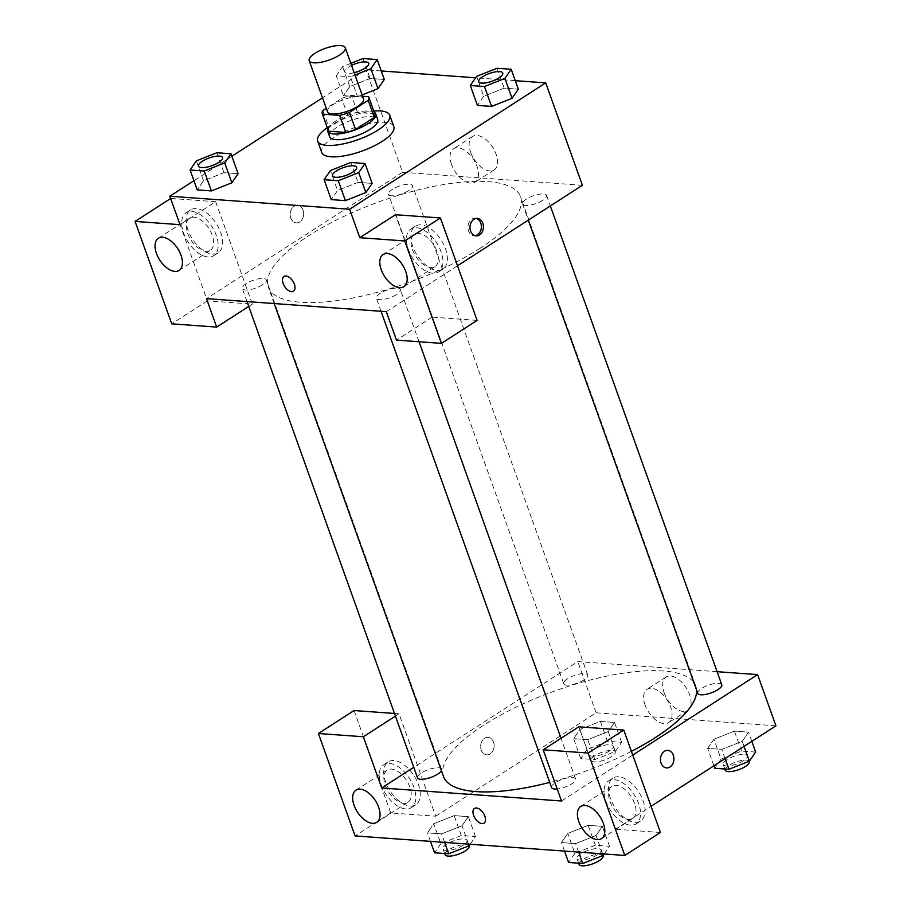 <?xml version="1.0" encoding="UTF-8"?>
<svg xmlns="http://www.w3.org/2000/svg" width="911" height="911" viewBox="0 0 911 911"><rect width="100%" height="100%" fill="white"/><g stroke="black" fill="none" stroke-linecap="round" stroke-linejoin="round"><path stroke-width="0.68" stroke-dasharray="4.55 3.42" d="M327.527 111.859A19.142 6.138 160.3 0 1 343.481 99.629A19.142 6.138 160.3 0 1 363.569 98.957M362.612 96.259L351.441 95.45A24.711 7.926 160.3 0 0 341.648 98.399L326.263 108.318M328.404 130.808A24.711 7.926 160.3 0 1 329.008 127.563L322.893 110.493M374.922 114.148A24.711 7.926 160.3 0 0 374.751 113.761L357.545 112.52A24.711 7.926 160.3 0 0 347.763 115.469L329.008 127.563M374.227 112.212A25.519 8.188 -19.7 0 0 348.902 114.775A25.519 8.188 -19.7 0 0 327.709 128.872M329.668 136.775A25.519 8.188 160.3 0 1 350.94 120.457A25.519 8.188 160.3 0 1 377.735 119.569M357.545 112.52L351.441 95.45M374.751 113.761L368.636 96.691M347.763 115.469L341.648 98.399M327.277 127.665A38.285 12.276 160.3 0 1 373.795 111.005M321.731 152.456A38.285 12.276 160.3 0 1 353.639 127.984A38.285 12.276 160.3 0 1 393.814 126.64M365.858 192.528L372.121 183.407L357.989 182.371L337.537 190.467L331.274 199.6L337.548 190.479L330.408 170.562M497.042 68.257L504.182 88.162L518.336 89.187L504.182 88.162L483.718 96.259L477.466 105.391M512.039 98.32L518.302 89.198M216.829 152.752L223.958 172.669L238.113 173.694L223.958 172.669L203.517 180.777L197.22 189.898L203.483 180.777L223.969 172.68M231.827 182.826L211.375 190.923M515.273 80.669L475.61 77.788M381.242 70.956L365.926 69.851L322.505 97.83M231.872 156.248L193.929 180.697M363.011 58.543L370.151 78.46L384.305 79.485L370.151 78.46L349.687 86.556L343.436 95.689M378.008 88.618L384.271 79.496M370.151 78.46L349.699 86.568L343.401 95.689L357.556 96.714L362.123 94.915L357.556 96.714L350.428 76.809L354.994 74.998M303.033 210.168A8.768 6.73 94.1 0 0 297.544 205.374A8.768 6.73 94.1 0 0 290.199 213.629A8.768 6.73 94.1 0 0 296.28 222.876A8.768 6.73 94.1 0 0 303.033 210.168A8.768 6.73 -85.9 0 1 296.28 222.876A8.768 6.73 -85.9 0 1 290.199 213.629A8.768 6.73 -85.9 0 1 297.544 205.374A8.768 6.73 -85.9 0 1 303.044 210.168M215.668 201.695L252.336 304.115L207.389 300.858L170.721 198.439L215.668 201.695L180.014 224.675M582.391 185.286L402.594 172.27L365.926 69.851M402.594 172.27L206.501 298.649M196.252 208.608A25.519 14.2 -122.8 0 0 190.57 209.906A25.519 14.2 -122.8 0 0 192.46 239.058A25.519 14.2 -122.8 0 0 218.219 252.814A25.519 14.2 -122.8 0 0 218.822 228.046A25.519 14.2 -122.8 0 0 196.252 208.608M191.788 211.477A25.519 14.2 57.2 0 1 214.358 230.916A25.519 14.2 57.2 0 1 213.766 255.695A25.519 14.2 57.2 0 1 188.008 241.927A25.519 14.2 57.2 0 1 186.117 212.787A25.519 14.2 57.2 0 1 191.788 211.477M187.677 233.353A19.142 10.647 -122.8 0 0 210.316 250.331A19.142 10.647 -122.8 0 0 212.195 235.129A19.142 10.647 -122.8 0 0 189.568 218.15A19.142 10.647 -122.8 0 0 187.677 233.353M207.389 300.858L171.735 323.838M252.336 304.115L248.737 306.438M470.611 152.251A19.871 11.057 -122.8 0 0 494.092 169.867A19.871 11.057 -122.8 0 0 492.623 147.183A19.871 11.057 -122.8 0 0 472.57 136.468A19.871 11.057 -122.8 0 0 470.611 152.251M451.571 164.515A19.871 11.057 57.2 0 1 453.53 148.744A19.871 11.057 57.2 0 1 473.583 159.459A19.871 11.057 57.2 0 1 475.052 182.143A19.871 11.057 57.2 0 1 451.571 164.515M477.091 320.387L432.133 317.13L395.465 214.723M386.298 311.664L457.527 265.761M476.305 218.424A8.768 6.73 94.1 0 0 475.28 218.241A8.768 6.73 94.1 0 0 468.516 230.939A8.768 6.73 94.1 0 0 474.016 235.744A8.768 6.73 94.1 0 0 475.052 235.71M420.996 224.88A25.519 14.2 -122.8 0 0 415.325 226.19A25.519 14.2 -122.8 0 0 417.215 255.331A25.519 14.2 -122.8 0 0 442.974 269.087A25.519 14.2 -122.8 0 0 443.566 244.319A25.519 14.2 -122.8 0 0 420.996 224.88M416.543 227.75A25.519 14.2 57.2 0 1 439.113 247.188A25.519 14.2 57.2 0 1 438.51 271.968A25.519 14.2 57.2 0 1 412.751 258.2A25.519 14.2 57.2 0 1 410.861 229.06A25.519 14.2 57.2 0 1 416.543 227.75M412.432 249.625A19.142 10.647 -122.8 0 0 435.059 266.604A19.142 10.647 -122.8 0 0 436.95 251.402A19.142 10.647 -122.8 0 0 414.323 234.423A19.142 10.647 -122.8 0 0 412.432 249.625M432.133 317.13L396.479 340.11M293.513 291.19L293.513 291.19A8.768 4.885 -122.8 0 0 292.864 281.169A8.768 4.885 -122.8 0 0 284.004 276.443L284.004 276.443M262.516 284.813A12.765 4.088 160.3 0 1 250.115 289.607A12.765 4.088 160.3 0 1 242.326 288.514A12.765 4.088 160.3 0 1 252.962 280.36A12.765 4.088 160.3 0 1 266.354 279.916A12.765 4.088 160.3 0 1 262.516 284.813M396.547 294.515A12.765 4.088 160.3 0 1 384.146 299.309A12.765 4.088 160.3 0 1 376.357 298.227A12.765 4.088 160.3 0 1 386.993 290.074A12.765 4.088 160.3 0 1 400.385 289.618A12.765 4.088 160.3 0 1 396.547 294.515M408.697 190.604A12.765 4.088 160.3 0 1 396.296 195.398A12.765 4.088 160.3 0 1 388.507 194.305A12.765 4.088 160.3 0 1 399.143 186.151A12.765 4.088 160.3 0 1 412.535 185.707A12.765 4.088 160.3 0 1 408.697 190.604M542.728 200.306A12.765 4.088 160.3 0 1 530.327 205.1A12.765 4.088 160.3 0 1 522.538 204.018A12.765 4.088 160.3 0 1 533.174 195.865A12.765 4.088 160.3 0 1 546.566 195.409A12.765 4.088 160.3 0 1 542.728 200.306M480.256 248.179A133.997 42.965 160.3 0 1 350.052 298.523A133.997 42.965 160.3 0 1 268.301 287.136A133.997 42.965 160.3 0 1 379.967 201.513A133.997 42.965 160.3 0 1 520.591 196.799A133.997 42.965 160.3 0 1 480.256 248.179M631.391 751.347A133.997 42.965 160.3 0 1 549.709 782.39M443.498 776.457A133.997 42.965 160.3 0 1 555.163 690.834A133.997 42.965 160.3 0 1 695.799 686.131A133.997 42.965 160.3 0 1 696.608 690.162M721.774 684.742A12.765 4.088 -19.7 0 0 713.985 683.66A12.765 4.088 -19.7 0 0 701.584 688.454A12.765 4.088 -19.7 0 0 697.746 693.339M417.534 777.846A12.765 4.088 160.3 0 1 428.17 769.693A12.765 4.088 160.3 0 1 441.562 769.248A12.765 4.088 160.3 0 1 441.414 770.615M551.565 787.548A12.765 4.088 160.3 0 1 562.201 779.395A12.765 4.088 160.3 0 1 575.593 778.951A12.765 4.088 160.3 0 1 571.744 783.847A12.765 4.088 160.3 0 1 557.19 788.937M583.905 679.925A12.765 4.088 160.3 0 1 571.504 684.719A12.765 4.088 160.3 0 1 563.715 683.637A12.765 4.088 160.3 0 1 574.351 675.484A12.765 4.088 160.3 0 1 587.743 675.04A12.765 4.088 160.3 0 1 583.905 679.925M561.495 800.997L632.735 755.082M717.094 671.68L577.802 661.591L413.753 767.313M483.992 823.191L483.992 823.191A8.768 4.885 -122.8 0 0 484.868 816.222A8.768 4.885 -122.8 0 0 474.494 808.444L474.483 808.444M409.813 787.047A19.142 10.647 -122.8 0 0 387.186 770.068A19.142 10.647 -122.8 0 0 385.296 785.271A19.142 10.647 -122.8 0 0 407.923 802.249A19.142 10.647 -122.8 0 0 409.813 787.047M389.407 763.395A25.519 14.2 57.2 0 1 411.977 782.834A25.519 14.2 57.2 0 1 411.385 807.601A25.519 14.2 57.2 0 1 385.626 793.845A25.519 14.2 57.2 0 1 383.736 764.705A25.519 14.2 57.2 0 1 389.407 763.395M393.859 760.526A25.519 14.2 -122.8 0 0 388.188 761.824A25.519 14.2 -122.8 0 0 390.079 790.976A25.519 14.2 -122.8 0 0 415.837 804.732A25.519 14.2 -122.8 0 0 416.429 779.964A25.519 14.2 -122.8 0 0 393.859 760.526M634.557 803.32A19.142 10.647 -122.8 0 0 611.93 786.341A19.142 10.647 -122.8 0 0 613.354 808.194A19.142 10.647 -122.8 0 0 632.678 818.522A19.142 10.647 -122.8 0 0 634.557 803.32M614.151 779.668A25.519 14.2 57.2 0 1 636.721 799.106A25.519 14.2 57.2 0 1 636.129 823.886A25.519 14.2 57.2 0 1 610.37 810.118A25.519 14.2 57.2 0 1 608.48 780.978A25.519 14.2 57.2 0 1 614.151 779.668M618.615 776.798A25.519 14.2 -122.8 0 0 612.932 778.108A25.519 14.2 -122.8 0 0 614.823 807.248A25.519 14.2 -122.8 0 0 640.581 821.005A25.519 14.2 -122.8 0 0 641.185 796.237A25.519 14.2 -122.8 0 0 618.615 776.798M660.441 832.483L615.494 829.226L578.815 726.807M354.072 710.534L390.739 812.954L435.697 816.199L399.018 713.791L394.474 713.461M390.739 812.954L355.085 835.922M399.018 713.791L395.42 716.103M470.156 844.258L475.462 836.56L461.308 835.535L440.856 843.643L433.727 823.726L427.43 832.859L441.584 833.884L462.036 825.787L468.3 816.655L454.168 815.63L433.716 823.726M430.482 841.388L427.43 832.859L441.584 833.884L462.036 825.776L468.322 816.655L454.168 815.63L433.727 823.726L427.453 832.848M587.037 749.434L580.751 758.567L594.906 759.592L615.346 751.484L621.644 742.351L607.489 741.326L587.037 749.434L579.908 729.517L573.611 738.65L587.766 739.675L608.229 731.579L614.515 722.446L600.36 721.421L579.897 729.517L573.645 738.639M580.751 758.567L573.611 738.65L587.766 739.675L608.218 731.567L614.481 722.446M755.674 752.065L741.52 751.04L721.068 759.136L713.939 739.231L707.642 748.352L721.797 749.377L742.26 741.281L748.546 732.148L734.391 731.123L713.928 739.22L707.676 748.352M713.894 765.809L707.642 748.352L721.797 749.377L742.249 741.281L748.512 732.148M604.187 853.96L609.493 846.273L595.338 845.249L574.887 853.345L567.758 833.44L561.483 842.561L575.615 843.586L596.067 835.489L602.33 826.357L588.199 825.332L567.747 833.428M775.933 725.828L596.136 712.801L435.697 816.199M615.494 829.226L651.069 806.292M664.142 692.793A19.871 11.057 -122.8 0 0 687.634 710.409A19.871 11.057 -122.8 0 0 686.154 687.725A19.871 11.057 -122.8 0 0 666.112 677.01A19.871 11.057 -122.8 0 0 664.142 692.793M596.136 712.801L577.802 661.591M645.102 705.057A19.871 11.057 57.2 0 1 647.072 689.285A19.871 11.057 57.2 0 1 667.125 699.99A19.871 11.057 57.2 0 1 668.594 722.674A19.871 11.057 57.2 0 1 645.102 705.057M667.82 750.391L667.82 750.391A8.768 6.73 94.1 0 0 661.056 763.088A8.768 6.73 94.1 0 0 666.556 767.893L666.556 767.893M493.523 742.169A8.768 6.73 94.1 0 0 488.023 737.363A8.768 6.73 94.1 0 0 480.689 745.631A8.768 6.73 94.1 0 0 486.759 754.866A8.768 6.73 94.1 0 0 493.523 742.169A8.768 6.73 -85.9 0 1 486.759 754.866A8.768 6.73 -85.9 0 1 480.689 745.631A8.768 6.73 -85.9 0 1 488.034 737.363A8.768 6.73 -85.9 0 1 493.523 742.169M721.068 759.136L714.782 768.269M743.399 760.753A12.765 4.088 160.3 0 1 730.998 765.547A12.765 4.088 160.3 0 1 723.209 764.466A12.765 4.088 160.3 0 1 733.845 756.312A12.765 4.088 160.3 0 1 747.236 755.868A12.765 4.088 160.3 0 1 743.399 760.753M725.099 758.59L721.797 749.377M744.071 746.36L742.249 741.281M751.837 741.349L748.546 732.148L734.391 731.123L713.939 739.231M741.52 751.04L734.391 731.123M725.247 770.159A12.765 4.088 160.3 0 1 735.883 762.006A12.765 4.088 160.3 0 1 749.275 761.55M609.368 751.051A12.765 4.088 160.3 0 1 596.967 755.845A12.765 4.088 160.3 0 1 589.178 754.763A12.765 4.088 160.3 0 1 599.814 746.61A12.765 4.088 160.3 0 1 613.205 746.155A12.765 4.088 160.3 0 1 609.368 751.051M594.906 759.592L587.766 739.675M615.346 751.484L608.218 731.567M621.644 742.351L614.515 722.446L600.36 721.421L579.908 729.517M607.489 741.326L600.36 721.421M611.406 756.745A12.765 4.088 160.3 0 1 599.005 761.539A12.765 4.088 160.3 0 1 591.216 760.446A12.765 4.088 160.3 0 1 601.852 752.292A12.765 4.088 160.3 0 1 615.244 751.848A12.765 4.088 160.3 0 1 611.406 756.745M574.887 853.345L568.589 862.478M597.217 854.962A12.765 4.088 160.3 0 1 584.816 859.756A12.765 4.088 160.3 0 1 577.027 858.674A12.765 4.088 160.3 0 1 587.663 850.521A12.765 4.088 160.3 0 1 601.055 850.077A12.765 4.088 160.3 0 1 597.217 854.962M567.758 833.44L561.461 842.561L575.615 843.586L596.067 835.489L602.365 826.357L588.199 825.332L567.758 833.44M564.513 851.09L561.461 842.561M578.667 852.115L575.615 843.586M602.638 853.858L596.067 835.489M609.493 846.273L602.365 826.357M595.338 845.249L588.199 825.332M579.066 864.368A12.765 4.088 160.3 0 1 589.702 856.215A12.765 4.088 160.3 0 1 603.093 855.759M440.856 843.643L434.558 852.776M463.187 845.26A12.765 4.088 160.3 0 1 450.786 850.054A12.765 4.088 160.3 0 1 442.997 848.972A12.765 4.088 160.3 0 1 453.632 840.819A12.765 4.088 160.3 0 1 467.024 840.363A12.765 4.088 160.3 0 1 463.187 845.26M444.636 842.413L441.584 833.884M468.607 844.144L462.036 825.776M475.462 836.56L468.322 816.655M461.308 835.535L454.168 815.63M445.035 854.655A12.765 4.088 160.3 0 1 455.671 846.501A12.765 4.088 160.3 0 1 469.063 846.057M478.73 81.66A12.765 4.088 160.3 0 1 489.378 73.529A12.765 4.088 160.3 0 1 502.758 73.062M504.182 88.162L483.73 96.27L476.601 76.353M483.73 96.27L477.432 105.403M350.837 63.371L342.57 66.651L336.273 75.784L350.428 76.809M354.174 72.709A12.765 4.088 160.3 0 1 344.711 71.98A12.765 4.088 160.3 0 1 355.301 63.838A12.765 4.088 160.3 0 1 368.727 63.349M349.699 86.568L342.57 66.651M357.556 96.714L343.401 95.689L336.273 75.784M354.163 72.664A12.765 4.088 160.3 0 1 344.688 71.935A12.765 4.088 160.3 0 1 351.544 65.364M332.549 175.869A12.765 4.088 160.3 0 1 343.185 167.738A12.765 4.088 160.3 0 1 356.577 167.26M372.144 183.396L357.989 182.371L350.86 162.465M357.989 182.371L337.548 190.479M198.518 166.166A12.765 4.088 160.3 0 1 209.154 158.036A12.765 4.088 160.3 0 1 222.546 157.557M203.517 180.777L196.377 160.86M190.57 209.906L186.117 212.787M218.219 252.814L213.766 255.695M179.114 270.43L210.316 250.331M158.377 238.249L189.568 218.15M472.57 136.468L453.53 148.744M494.092 169.867L475.052 182.143M477.341 218.389L475.28 218.241M476.077 235.892L474.016 235.744M415.325 226.19L410.861 229.06M442.974 269.087L438.51 271.968M403.858 286.703L435.059 266.604M383.121 254.522L414.323 234.423M695.799 686.131L520.591 196.799M274.177 303.545L268.301 287.136M522.538 204.018L528.312 220.143M546.566 195.409L550.335 205.943M441.562 769.248L266.354 279.916M247.006 301.575L242.326 288.514M575.593 778.951L561.028 738.274M419.049 341.75L400.385 289.618M381.037 311.277L376.357 298.227M587.743 675.04L412.535 185.707M563.715 683.637L388.507 194.305M376.733 822.348L407.923 802.249M355.985 790.167L387.186 770.068M388.188 761.824L383.736 764.705M415.837 804.732L411.385 807.601M601.476 838.621L632.678 818.522M580.74 806.44L611.93 786.341M612.932 778.108L608.48 780.978M640.581 821.005L636.129 823.886M666.112 677.01L647.072 689.285M687.634 710.409L668.594 722.674M749.172 761.277L747.236 755.868M724.837 768.998L723.209 764.466M615.244 751.848L613.205 746.155M591.216 760.446L589.178 754.763M602.991 855.475L601.055 850.077M578.644 863.207L577.027 858.674M468.96 845.772L467.024 840.363M444.614 853.505L442.997 848.972"/><path stroke-width="1.37" d="M339.473 55.081A19.142 6.138 160.3 0 1 320.877 62.278A19.142 6.138 160.3 0 1 309.193 60.65A19.142 6.138 160.3 0 1 325.147 48.42A19.142 6.138 160.3 0 1 345.235 47.748A19.142 6.138 160.3 0 1 339.473 55.081M345.235 47.748L363.569 98.957A19.142 6.138 160.3 0 1 357.807 106.291A19.142 6.138 160.3 0 1 339.211 113.488A19.142 6.138 160.3 0 1 327.527 111.859L309.193 60.65M355.563 129.487A24.711 7.926 160.3 0 1 345.781 132.437L328.575 131.184L322.471 114.114L339.666 115.367A24.711 7.926 160.3 0 0 349.448 112.417L355.563 129.487L374.33 117.394A24.711 7.926 160.3 0 0 374.922 114.148L368.807 97.078A24.711 7.926 160.3 0 0 368.636 96.691L362.612 96.259M326.263 108.318L322.893 110.493A24.711 7.926 160.3 0 0 322.289 113.738A24.711 7.926 160.3 0 0 322.471 114.114M349.448 112.417L368.215 100.324A24.711 7.926 160.3 0 0 368.807 97.078M345.781 132.437L339.666 115.367M374.33 117.394L368.215 100.324M328.575 131.184A24.711 7.926 160.3 0 1 328.404 130.808L322.289 113.738M327.709 128.872A25.519 8.188 -19.7 0 0 327.641 131.082A25.519 8.188 -19.7 0 0 333.836 133.963A25.519 8.188 -19.7 0 0 361.713 127.153A25.519 8.188 -19.7 0 0 375.696 113.875A25.519 8.188 -19.7 0 0 374.227 112.212M375.696 113.875L377.735 119.569A25.519 8.188 160.3 0 1 370.048 129.351A25.519 8.188 160.3 0 1 335.874 139.656A25.519 8.188 160.3 0 1 329.668 136.775L327.641 131.082M373.795 111.005A38.285 12.276 160.3 0 1 389.749 115.264A38.285 12.276 160.3 0 1 378.224 129.943A38.285 12.276 160.3 0 1 341.021 144.325A38.285 12.276 160.3 0 1 317.654 141.068A38.285 12.276 160.3 0 1 327.277 127.665M389.749 115.264L393.814 126.64A38.285 12.276 160.3 0 1 382.29 141.319A38.285 12.276 160.3 0 1 345.087 155.701A38.285 12.276 160.3 0 1 321.731 152.456L317.654 141.068M324.122 179.695L338.277 180.72L358.729 172.612L365.015 163.49L350.86 162.465L330.408 170.562L324.122 179.695L331.251 199.611L345.406 200.636L365.858 192.54M470.304 85.486L477.432 105.403L491.587 106.428L512.05 98.331L504.91 78.403L511.196 69.282L497.042 68.257L476.601 76.353L470.304 85.486L484.458 86.511L504.91 78.403M204.246 171.017L211.375 190.923L197.22 189.898L211.375 190.923L231.827 182.826L238.113 173.694L231.849 182.815L224.698 162.91L230.984 153.777L216.829 152.752L196.377 160.86L190.092 169.993L204.246 171.017L224.698 162.91M193.929 180.697L169.822 196.229L349.619 209.245L545.723 82.867L515.273 80.669M475.61 77.788L381.242 70.956M322.505 97.83L231.872 156.248M377.165 59.568L384.305 79.485L378.008 88.618L362.123 94.915L378.008 88.618L370.879 68.701L377.165 59.568L363.011 58.543L350.837 63.371M170.642 198.496L135.067 221.419L180.014 224.675L169.822 196.229M181.004 255.228A19.142 10.647 -122.8 0 0 158.377 238.249A19.142 10.647 -122.8 0 0 159.789 260.113A19.142 10.647 -122.8 0 0 179.114 270.43A19.142 10.647 -122.8 0 0 181.004 255.228M248.737 306.438L216.681 327.095L171.735 323.838L135.067 221.419M349.619 209.245L359.811 237.691L395.465 214.723L440.412 217.968L477.091 320.387L441.436 343.367L396.479 340.11L386.298 311.664L206.501 298.649L216.681 327.095M457.527 265.761L582.391 185.286L545.723 82.867M470.577 231.087A8.768 6.73 -85.9 0 1 477.341 218.389A8.768 6.73 -85.9 0 1 483.411 227.625A8.768 6.73 -85.9 0 1 476.077 235.892A8.768 6.73 -85.9 0 1 470.577 231.087M475.052 235.71A8.768 6.73 94.1 0 0 481.361 227.477A8.768 6.73 94.1 0 0 476.305 218.424M405.748 271.501A19.142 10.647 -122.8 0 0 383.121 254.522A19.142 10.647 -122.8 0 0 384.544 276.386A19.142 10.647 -122.8 0 0 403.858 286.703A19.142 10.647 -122.8 0 0 405.748 271.501M359.811 237.691L404.757 240.948L441.436 343.367M440.412 217.968L404.757 240.948M284.004 276.443A8.768 4.885 -122.8 0 0 283.799 284.961A8.768 4.885 -122.8 0 0 291.566 291.645A8.768 4.885 57.2 0 1 283.799 284.961A8.768 4.885 57.2 0 1 284.004 276.443A8.768 4.885 57.2 0 1 292.864 281.18A8.768 4.885 57.2 0 1 293.513 291.19A8.768 4.885 57.2 0 1 291.554 291.645A8.768 4.885 -122.8 0 0 293.513 291.19M696.608 690.162A133.997 42.965 160.3 0 1 655.464 737.511A133.997 42.965 160.3 0 1 631.391 751.347M549.709 782.39A133.997 42.965 160.3 0 1 443.498 776.457L274.177 303.545M528.312 220.143L697.746 693.339A12.765 4.088 -19.7 0 0 705.535 694.433A12.765 4.088 -19.7 0 0 717.936 689.638A12.765 4.088 -19.7 0 0 721.774 684.742L550.335 205.943M441.414 770.615A12.765 4.088 160.3 0 1 437.713 774.134A12.765 4.088 160.3 0 1 425.312 778.928A12.765 4.088 160.3 0 1 417.534 777.846L247.006 301.575M557.19 788.937A12.765 4.088 160.3 0 1 551.565 787.548L381.037 311.277M561.495 800.997L381.698 787.969L363.364 736.76L318.417 733.503L355.085 835.922L624.787 855.452L588.119 753.033L543.161 749.787L561.495 800.997M632.735 755.082L757.599 674.618L717.094 671.68M413.753 767.313L381.698 787.969M484.857 816.222A8.768 4.885 57.2 0 1 483.992 823.191A8.768 4.885 57.2 0 1 475.143 818.465A8.768 4.885 57.2 0 1 474.483 808.444A8.768 4.885 57.2 0 1 484.857 816.222M378.623 807.146A19.142 10.647 57.2 0 1 376.733 822.348A19.142 10.647 57.2 0 1 357.408 812.031A19.142 10.647 57.2 0 1 355.985 790.167A19.142 10.647 57.2 0 1 378.623 807.146M603.367 823.419A19.142 10.647 57.2 0 1 601.476 838.621A19.142 10.647 57.2 0 1 582.152 828.304A19.142 10.647 57.2 0 1 580.74 806.44A19.142 10.647 57.2 0 1 603.367 823.419M474.494 808.444A8.768 4.885 -122.8 0 0 475.143 818.454A8.768 4.885 -122.8 0 0 483.992 823.191M543.161 749.787L578.815 726.807L623.773 730.064L660.441 832.483L624.787 855.452M623.773 730.064L588.119 753.033M394.474 713.461L354.072 710.534L318.417 733.503M395.42 716.103L363.364 736.76M651.069 806.292L775.933 725.828L757.599 674.618M661.067 763.088A8.768 6.73 -85.9 0 1 667.82 750.391A8.768 6.73 -85.9 0 1 673.901 759.626A8.768 6.73 -85.9 0 1 666.556 767.893A8.768 6.73 -85.9 0 1 661.067 763.088M666.556 767.893A8.768 6.73 94.1 0 0 673.889 759.626A8.768 6.73 94.1 0 0 667.82 750.391M713.894 765.809L714.782 768.269L728.937 769.294L749.377 761.186L755.674 752.065L751.837 741.349M728.937 769.294L725.099 758.59M749.377 761.186L744.071 746.36M749.172 761.277L749.275 761.55A12.765 4.088 160.3 0 1 745.437 766.447A12.765 4.088 160.3 0 1 733.036 771.241A12.765 4.088 160.3 0 1 725.247 770.159L724.837 768.998M564.513 851.09L568.589 862.478L582.744 863.503L603.196 855.395L604.187 853.96M582.744 863.503L578.667 852.115M603.196 855.395L602.638 853.858M602.991 855.475L603.093 855.759A12.765 4.088 160.3 0 1 599.256 860.656A12.765 4.088 160.3 0 1 586.855 865.45A12.765 4.088 160.3 0 1 579.066 864.368L578.644 863.207M430.482 841.388L434.558 852.776L448.713 853.801L469.165 845.693L470.156 844.258M448.713 853.801L444.636 842.413M469.165 845.693L468.607 844.144M468.96 845.772L469.063 846.057A12.765 4.088 160.3 0 1 465.225 850.954A12.765 4.088 160.3 0 1 452.824 855.748A12.765 4.088 160.3 0 1 445.035 854.655L444.614 853.505M498.921 77.97A12.765 4.088 160.3 0 1 486.52 82.764A12.765 4.088 160.3 0 1 478.742 81.683A12.765 4.088 160.3 0 1 478.73 81.66A12.765 4.088 160.3 0 1 489.355 73.484A12.765 4.088 160.3 0 1 502.747 73.039A12.765 4.088 160.3 0 1 502.77 73.085A12.765 4.088 160.3 0 1 498.921 77.97M477.432 105.403L491.587 106.428L484.458 86.511M491.587 106.428L512.039 98.32L518.336 89.187L511.196 69.282M502.77 73.085L502.747 73.039A12.765 4.088 160.3 0 1 498.909 77.925A12.765 4.088 160.3 0 1 486.508 82.719A12.765 4.088 160.3 0 1 478.719 81.637L478.742 81.683M354.994 74.998L370.879 68.701M351.544 65.364A12.765 4.088 160.3 0 1 368.716 63.326L368.739 63.371A12.765 4.088 160.3 0 1 368.739 63.371A12.765 4.088 160.3 0 1 364.89 68.268A12.765 4.088 160.3 0 1 354.174 72.709M368.716 63.326A12.765 4.088 160.3 0 1 364.878 68.223A12.765 4.088 160.3 0 1 354.163 72.664M356.565 167.237L356.588 167.282A12.765 4.088 160.3 0 1 356.588 167.282A12.765 4.088 160.3 0 1 352.739 172.179A12.765 4.088 160.3 0 1 340.338 176.973A12.765 4.088 160.3 0 1 332.549 175.891A12.765 4.088 160.3 0 1 332.549 175.869L332.538 175.846A12.765 4.088 160.3 0 1 343.174 167.692A12.765 4.088 160.3 0 1 356.565 167.237A12.765 4.088 160.3 0 1 352.728 172.133A12.765 4.088 160.3 0 1 340.327 176.928A12.765 4.088 160.3 0 1 332.538 175.846M331.251 199.611L345.406 200.636L338.277 180.72M345.406 200.636L365.858 192.528L358.729 172.612M365.858 192.528L372.144 183.396L365.015 163.49M222.546 157.557A12.765 4.088 160.3 0 1 222.557 157.58A12.765 4.088 160.3 0 1 218.708 162.477A12.765 4.088 160.3 0 1 206.307 167.271A12.765 4.088 160.3 0 1 198.518 166.189A12.765 4.088 160.3 0 1 198.518 166.166M197.22 189.898L190.092 169.993M238.113 173.694L230.984 153.777M218.697 162.431A12.765 4.088 160.3 0 1 206.296 167.225A12.765 4.088 160.3 0 1 198.507 166.144A12.765 4.088 160.3 0 1 209.143 157.99A12.765 4.088 160.3 0 1 222.535 157.535A12.765 4.088 160.3 0 1 218.697 162.431M561.028 738.274L419.049 341.75"/></g></svg>
